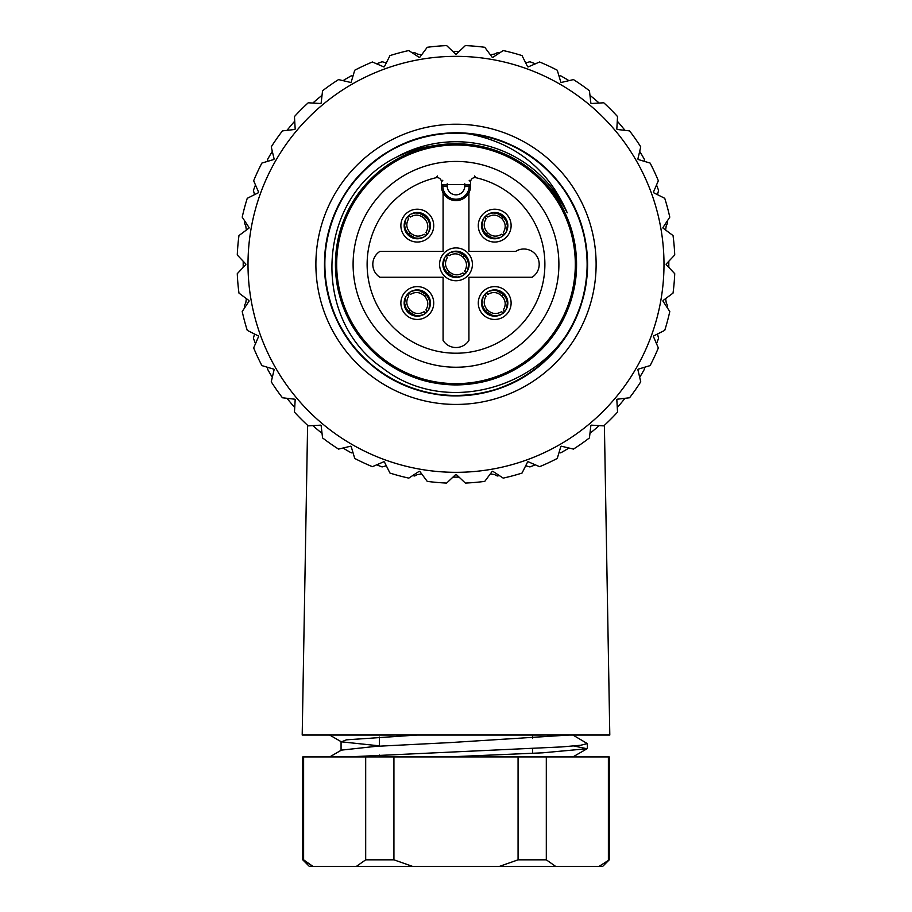 <?xml version="1.0" encoding="UTF-8"?>
<svg xmlns="http://www.w3.org/2000/svg" width="912" height="912" viewBox="0 0 912 912"><rect width="100%" height="100%" fill="white"/><g stroke="black" fill="none" stroke-linecap="round" stroke-linejoin="round"><path stroke-width="1.37" d="M604.394 425.3L609.797 735.038L302.203 735.038L307.606 425.3M379.369 737.044L379.369 746.13M379.369 755.056L379.369 756.937M609.25 859.834L609.25 756.937L303.616 756.937L303.616 859.834L312.953 866.4L302.75 859.834L309.316 866.4L602.684 866.4L609.25 859.834L599.047 866.4M303.616 756.937L302.75 756.937L302.75 859.834M356.353 866.4L365.689 859.834L365.689 756.937M555.647 866.4L546.311 859.834L546.311 756.937M608.384 756.937L608.384 859.834M412.6 866.4L393.927 859.834L393.927 756.937M499.4 866.4L518.073 859.834L518.073 756.937M447.393 756.937L542.48 752.833L587.009 748.729L573.796 745.993M572.896 735.038L587.351 743.588L580.67 745.264L561.507 746.928L346.834 756.937M417.012 735.038L346.4 739.837L341.476 741.844L379.369 745.834M329.768 756.869L341.407 750.12L375.869 746.358L450.243 742.585L569.054 735.038M393.927 859.834L365.689 859.834M546.311 859.834L518.073 859.834M558.896 264.332A102.896 102.896 0 0 1 404.552 353.446A102.896 102.896 0 0 1 404.552 175.218A102.896 102.896 0 0 1 558.896 264.332M486.506 293.254L484.922 294.838M502.9 312.816L504.484 311.231M504.803 311.585L503.321 309.932C506.251 304.961 505.738 300.31 501.782 295.955C497.428 292 492.776 291.487 487.806 294.428L486.153 292.934M488.581 291.418L492.925 290.324L496.926 290.723L503.321 294.416L506.08 298.292L507.38 302.887L506.308 309.179M503.253 313.135L501.6 311.653C496.63 314.583 491.978 314.07 487.624 310.114C483.668 305.759 483.155 301.108 486.085 296.149M484.603 294.485L486.085 296.138M500.825 314.651L496.481 315.746L492.48 315.347L486.073 311.665L483.326 307.777L482.026 303.183L483.098 296.89M472.416 264.332A16.416 16.416 0 0 0 441.784 256.124A16.416 16.416 0 0 0 451.748 280.189A16.416 16.416 0 0 0 472.416 264.332M443.084 192.774L443.084 192.774A14.558 14.558 0 0 0 468.916 192.774L468.916 251.416L515.622 251.416A15.322 15.322 0 0 1 536.792 256.09A15.322 15.322 0 0 1 532.118 277.248L468.916 277.248L468.916 340.45A15.322 15.322 0 0 1 443.084 340.45L443.084 277.248L379.882 277.248A15.322 15.322 0 0 1 379.882 251.416L443.084 251.416L443.084 192.808A14.569 14.569 0 0 1 441.431 186.059L441.431 181.99M506.308 214.024A16.416 16.416 0 0 1 498.955 241.486A16.416 16.416 0 0 1 478.846 221.377A16.416 16.416 0 0 1 506.308 214.024M506.308 291.43A16.416 16.416 0 0 1 498.955 318.892A16.416 16.416 0 0 1 478.846 298.783A16.416 16.416 0 0 1 506.308 291.43M428.914 214.024A16.416 16.416 0 0 1 421.549 241.486A16.416 16.416 0 0 1 401.44 221.377A16.416 16.416 0 0 1 428.914 214.024M428.914 291.43A16.416 16.416 0 0 1 421.549 318.892A16.416 16.416 0 0 1 401.44 298.783A16.416 16.416 0 0 1 428.914 291.43M469.156 180.245L470.581 181.99A4.389 4.389 50.7 0 1 475.939 177.715A88.874 88.874 0 0 1 529.405 314.446A88.874 88.874 0 0 1 382.595 314.446A88.874 88.874 0 0 1 436.061 177.726A4.389 4.389 -51.7 0 1 441.442 181.99L442.833 180.245M470.569 181.99L470.569 186.059A14.569 14.569 0 0 1 468.916 192.808L468.916 192.774M540.371 348.703A119.324 119.324 0 0 1 340.746 295.214A119.324 119.324 0 0 1 486.883 149.078A119.324 119.324 0 0 1 540.371 348.703M474.434 175.959L475.927 177.726M436.073 177.726L437.566 175.959M485.412 293.744A13.133 13.133 0 0 0 491.306 315.723A13.133 13.133 0 0 0 507.391 299.638A13.133 13.133 0 0 0 485.412 293.744M485.412 234.92A13.133 13.133 0 0 0 507.391 229.026A13.133 13.133 0 0 0 491.306 212.941A13.133 13.133 0 0 0 485.412 234.92M408.006 312.326A13.133 13.133 0 0 0 429.985 306.432A13.133 13.133 0 0 0 413.9 290.347A13.133 13.133 0 0 0 408.006 312.326M408.006 216.338A13.133 13.133 0 0 0 413.9 238.317A13.133 13.133 0 0 0 429.985 222.232A13.133 13.133 0 0 0 408.006 216.338M446.709 273.623A13.133 13.133 0 0 0 468.688 267.729A13.133 13.133 0 0 0 452.603 251.644A13.133 13.133 0 0 0 446.709 273.623M563.89 317.809C590.531 266.247 572.998 198.542 525.551 166.041C479.176 132.001 409.306 138.339 369.827 180.223C328.97 220.67 324.17 290.711 359.442 336.277C392.912 382.983 461.506 398.749 511.985 370.945C563.559 345.124 589.448 279.79 570.046 225.697C552.558 170.806 492.206 134.976 435.708 145.646C378.822 154.356 333.917 208.244 335.593 265.768C335.297 323.27 381.421 376.154 438.558 383.473C495.262 392.798 554.849 355.566 570.958 300.185C589.198 245.556 561.336 180.861 509.352 156.385C458.177 129.903 390.154 147.254 357.732 194.735C323.646 241.121 330.019 310.981 371.857 350.47C412.315 391.362 482.311 396.127 527.888 360.935C574.594 327.431 590.372 258.985 562.658 208.438C537.065 157.024 471.458 130.735 417.434 150.263C362.486 167.694 326.656 228.091 337.303 284.578C345.979 341.498 399.889 386.392 457.391 384.739C514.915 385.069 567.766 338.933 575.13 281.831C584.467 225.104 547.246 165.585 491.933 149.408C437.441 131.225 372.609 158.791 348.088 210.9C321.503 262.075 338.899 330.155 386.357 362.566C432.733 396.72 502.615 390.313 542.104 348.509C583.042 308.062 587.761 238.066 552.638 192.489C519.122 145.76 450.733 130.017 400.174 157.639C348.794 183.38 322.403 248.509 341.897 302.795C359.214 357.778 419.714 393.71 476.178 383.04C533.155 374.433 578.037 320.465 576.407 262.998C576.772 205.428 530.613 152.612 473.556 145.202C416.807 135.854 357.333 173.075 341.099 228.331C322.951 282.868 350.345 347.552 402.466 372.199C453.424 398.806 521.892 381.547 554.188 334.043C588.308 287.565 582.209 217.934 540.155 178.216C551.247 188.066 560.276 199.591 567.241 212.792A122.607 122.607 0 0 0 396.23 157.286C316.316 196.81 309.841 318.767 382.721 368.129C451.964 422.131 564.619 381.273 583.646 295.363A131.362 131.362 0 0 0 465.827 133.346C513.98 141.713 547.793 168.196 567.241 212.792M396.23 157.286C409.511 150.719 423.567 146.695 438.398 145.213A120.418 120.418 0 0 1 540.155 178.216M559.751 344.896C600.278 294.599 595.023 216.406 549.161 171.718C504.803 125.491 426.406 120.076 376.177 160.01C324.649 197.927 308.986 275.185 342.296 330.121C373.373 386.403 448.043 411.255 506.627 385.548C566.261 361.904 600.689 291.281 582.734 229.767C566.979 167.705 501.475 124.214 438.045 134.201C374.536 141.577 322.688 201.506 324.649 265.472C323.954 329.699 376.542 388.181 440.211 394.736C503.698 403.583 568.552 359.225 583.281 296.822C600.21 235.091 564.745 164.878 504.587 142.283C445.523 117.317 371.127 143.993 341.191 200.503C308.951 256.01 325.744 332.8 377.91 369.953C428.731 408.952 507.049 402.454 550.666 355.395C595.867 310.126 599.697 231.42 558.463 182.126C519.247 131.18 441.67 117.887 387.634 152.167C332.264 184.532 308.894 259.567 335.947 317.65C360.901 376.622 432.208 409.705 493.403 390.256C555.066 373.361 597.269 306.329 585.675 243.367C576.658 179.767 515.839 129.903 451.907 133.038C387.805 133.882 330.406 187.541 325.276 251.45C317.866 315.028 363.523 379.073 426.406 392.32C488.536 408.086 558.087 370.466 579.131 310.08C602.615 250.344 574.412 176.974 517.241 148.12C461.107 117.249 384.67 135.512 348.658 188.613C310.832 240.209 318.915 318.562 367.126 361.072C413.592 405.521 492.286 406.934 540.52 364.891C590.372 324.524 602.137 246.821 566.626 193.492C533.053 138.966 457.55 117.044 400.003 145.51C341.601 171.536 310.012 244.142 330.976 304.642C349.501 366.157 417.16 406.262 479.883 393.505C543.119 382.983 591.751 321.263 587.168 257.321C584.843 193.367 530.191 136.937 465.827 133.346C530.191 136.937 584.843 193.367 587.168 257.321C591.751 321.263 543.119 382.983 479.883 393.505C417.16 406.262 349.501 366.157 330.976 304.642C310.012 244.142 341.601 171.536 400.003 145.51C457.55 117.044 533.053 138.966 566.626 193.492C602.137 246.821 590.372 324.524 540.52 364.891C492.286 406.934 413.592 405.521 367.126 361.072C318.915 318.562 310.832 240.209 348.658 188.613C384.67 135.512 461.107 117.249 517.241 148.12C574.412 176.974 602.615 250.344 579.131 310.08C558.087 370.466 488.536 408.086 426.406 392.32C363.523 379.073 317.866 315.028 325.276 251.45C330.406 187.541 387.805 133.882 451.907 133.038C515.839 129.903 576.658 179.767 585.675 243.367C597.269 306.329 555.066 373.361 493.403 390.256C432.208 409.705 360.901 376.622 335.947 317.65C308.894 259.567 332.264 184.532 387.634 152.167C441.67 117.887 519.247 131.18 558.463 182.126C599.697 231.42 595.867 310.126 550.666 355.395C507.049 402.454 428.731 408.952 377.91 369.953C325.744 332.8 308.951 256.01 341.191 200.503C371.127 143.993 445.523 117.317 504.587 142.283C564.745 164.878 600.21 235.091 583.281 296.822C568.552 359.225 503.698 403.583 440.211 394.736C376.542 388.181 323.954 329.699 324.649 265.472C322.688 201.506 374.536 141.577 438.045 134.201C501.475 124.214 566.979 167.705 582.734 229.767C600.689 291.281 566.261 361.904 506.627 385.548C448.043 411.255 373.373 386.403 342.296 330.121C308.986 275.185 324.649 197.927 376.177 160.01C426.406 120.076 504.803 125.491 549.161 171.718C595.023 216.406 600.278 294.599 559.751 344.896C600.278 294.599 595.023 216.406 549.161 171.718C504.803 125.491 426.406 120.076 376.177 160.01C324.649 197.927 308.986 275.185 342.296 330.121C373.373 386.403 448.043 411.255 506.627 385.548C566.261 361.904 600.689 291.281 582.734 229.767C566.979 167.705 501.475 124.214 438.045 134.201C374.536 141.577 322.688 201.506 324.649 265.472C323.954 329.699 376.542 388.181 440.211 394.736C503.698 403.583 568.552 359.225 583.281 296.822C600.21 235.091 564.745 164.878 504.587 142.283C445.523 117.317 371.127 143.993 341.191 200.503C308.951 256.01 325.744 332.8 377.91 369.953C428.731 408.952 507.049 402.454 550.666 355.395C595.867 310.126 599.697 231.42 558.463 182.126C519.247 131.18 441.67 117.887 387.634 152.167C332.264 184.532 308.894 259.567 335.947 317.65C360.901 376.622 432.208 409.705 493.403 390.256C555.066 373.361 597.269 306.329 585.675 243.367C576.658 179.767 515.839 129.903 451.907 133.038C387.805 133.882 330.406 187.541 325.276 251.45C317.866 315.028 363.523 379.073 426.406 392.32C488.536 408.086 558.087 370.466 579.131 310.08C602.615 250.344 574.412 176.974 517.241 148.12C461.107 117.249 384.67 135.512 348.658 188.613C310.832 240.209 318.915 318.562 367.126 361.072C413.592 405.521 492.286 406.934 540.52 364.891C590.372 324.524 602.137 246.821 566.626 193.492C533.053 138.966 457.55 117.044 400.003 145.51C341.601 171.536 310.012 244.142 330.976 304.642C349.501 366.157 417.16 406.262 479.883 393.505C543.119 382.983 591.751 321.263 587.168 257.321C584.843 193.367 530.191 136.937 465.827 133.346M596.117 264.332A140.117 140.117 0 0 1 323.885 310.992A140.117 140.117 0 0 1 387.691 141.998A140.117 140.117 0 0 1 596.117 264.332M456 472.325A207.982 207.982 0 0 0 636.12 160.341A207.982 207.982 0 0 0 275.88 160.341A207.982 207.982 0 0 0 456 472.325M484.774 47.299L492.218 57.296A210.17 210.17 0 0 1 492.776 57.399L503.196 50.548A218.937 218.937 0 0 1 522.029 55.598L527.615 66.736A210.17 210.17 0 0 1 528.151 66.929L539.596 61.993A218.937 218.937 0 0 1 557.266 70.224L560.834 82.171A210.17 210.17 0 0 1 561.336 82.456L573.466 79.583A218.937 218.937 0 0 1 589.437 90.767L590.873 103.147A210.17 210.17 0 0 1 591.318 103.512L603.767 102.782A218.937 218.937 0 0 1 617.549 116.576L616.82 129.014A210.17 210.17 0 0 1 617.185 129.458L629.565 130.895A218.937 218.937 0 0 1 640.748 146.866L637.876 158.996A210.17 210.17 0 0 1 638.161 159.497L650.108 163.066A218.937 218.937 0 0 1 658.339 180.736L653.402 192.181A210.17 210.17 0 0 1 653.596 192.717L664.745 198.314A218.937 218.937 0 0 1 669.784 217.147L662.933 227.555A210.17 210.17 0 0 1 663.035 228.114L673.033 235.558A218.937 218.937 0 0 1 674.732 254.984L666.17 264.047A210.17 210.17 0 0 1 666.17 264.617L674.732 273.68A218.937 218.937 0 0 1 673.033 293.105L663.035 300.55A210.17 210.17 0 0 1 662.933 301.108L669.784 311.528A218.937 218.937 0 0 1 664.745 330.361L653.596 335.947A210.17 210.17 0 0 1 653.402 336.482L658.339 347.928A218.937 218.937 0 0 1 650.108 365.598L638.161 369.178A210.17 210.17 0 0 1 637.876 369.668L640.748 381.797A218.937 218.937 0 0 1 629.565 397.769L617.185 399.217A210.17 210.17 0 0 1 616.82 399.65L617.549 412.099A218.937 218.937 0 0 1 603.767 425.881L591.318 425.152A210.17 210.17 0 0 1 590.873 425.516L589.437 437.908A218.937 218.937 0 0 1 573.466 449.092L561.336 446.207A210.17 210.17 0 0 1 560.834 446.492L557.266 458.44A218.937 218.937 0 0 1 539.596 466.682L528.151 461.734A210.17 210.17 0 0 1 527.615 461.928L522.029 473.077A218.937 218.937 0 0 1 503.196 478.116L492.776 471.265A210.17 210.17 0 0 1 492.218 471.367L484.774 481.365A218.937 218.937 0 0 1 465.348 483.064L456.285 474.514A210.17 210.17 0 0 1 455.715 474.514L446.652 483.064A218.937 218.937 0 0 1 427.226 481.365L419.782 471.367A210.17 210.17 0 0 1 419.224 471.265L408.804 478.116A218.937 218.937 0 0 1 389.971 473.077L384.385 461.928A210.17 210.17 0 0 1 383.849 461.734L372.404 466.682A218.937 218.937 0 0 1 354.734 458.44L351.166 446.492A210.17 210.17 0 0 1 350.664 446.207L338.534 449.092A218.937 218.937 0 0 1 322.563 437.908L321.127 425.516A210.17 210.17 0 0 1 320.682 425.152L308.233 425.881A218.937 218.937 0 0 1 294.451 412.099L295.18 399.65A210.17 210.17 0 0 1 294.815 399.217L282.435 397.769A218.937 218.937 0 0 1 271.252 381.797L274.124 369.668A210.17 210.17 0 0 1 273.839 369.178L261.892 365.598A218.937 218.937 0 0 1 253.661 347.928L258.598 336.482A210.17 210.17 0 0 1 258.404 335.947L247.255 330.361A218.937 218.937 0 0 1 242.216 311.528L249.067 301.108A210.17 210.17 0 0 1 248.965 300.55L238.967 293.105A218.937 218.937 0 0 1 237.268 273.68L245.83 264.617A210.17 210.17 0 0 1 245.83 264.047L237.268 254.984A218.937 218.937 0 0 1 238.967 235.558L248.965 228.114A210.17 210.17 0 0 1 249.067 227.555L242.216 217.147A218.937 218.937 0 0 1 247.255 198.314L258.404 192.717A210.17 210.17 0 0 1 258.598 192.181L253.661 180.736A218.937 218.937 0 0 1 261.892 163.066L273.839 159.497A210.17 210.17 0 0 1 274.124 158.996L271.252 146.866A218.937 218.937 0 0 1 282.435 130.895L294.815 129.458A210.17 210.17 0 0 1 295.18 129.014L294.451 116.576A218.937 218.937 0 0 1 308.233 102.782L320.682 103.512A210.17 210.17 0 0 1 321.127 103.147L322.563 90.767A218.937 218.937 0 0 1 338.534 79.583L350.664 82.456A210.17 210.17 0 0 1 351.166 82.171L354.734 70.224A218.937 218.937 0 0 1 372.404 61.993L383.849 66.929A210.17 210.17 0 0 1 384.385 66.736L389.971 55.598A218.937 218.937 0 0 1 408.804 50.548L419.224 57.399A210.17 210.17 0 0 1 419.782 57.296L427.226 47.299A218.937 218.937 0 0 1 446.652 45.6L455.715 54.161A210.17 210.17 0 0 1 456.285 54.161L465.348 45.6A218.937 218.937 0 0 1 484.774 47.299M486.506 215.848L484.922 217.432M502.9 235.421L504.484 233.837M504.803 234.179L503.321 232.526C506.251 227.555 505.738 222.904 501.782 218.561C497.428 214.594 492.776 214.081 487.806 217.022L486.153 215.54M488.581 214.012L492.925 212.929L496.926 213.317L503.321 217.01L506.08 220.886L507.38 225.481L506.308 231.785M503.253 235.729L501.6 234.247C496.63 237.177 491.978 236.664 487.624 232.708C483.668 228.365 483.155 223.702 486.085 218.743M484.603 217.079L486.085 218.732M500.825 237.257L496.481 238.34L492.48 237.941L486.073 234.259L483.326 230.371L482.026 225.777L483.098 219.484M409.1 215.848L407.516 217.432M425.494 235.421L427.078 233.837M427.397 234.179L425.915 232.526C428.845 227.555 428.332 222.904 424.376 218.561C420.022 214.594 415.37 214.081 410.4 217.022L408.747 215.54M411.175 214.012L415.519 212.929L419.52 213.317L425.927 217.01L428.674 220.886L429.974 225.481L428.902 231.785M425.847 235.729L424.194 234.247C419.224 237.177 414.572 236.664 410.218 232.708C406.262 228.365 405.749 223.702 408.69 218.743M407.197 217.079L408.679 218.732M423.419 237.257L419.075 238.34L415.074 237.941L408.679 234.259L405.92 230.371L404.62 225.777L405.692 219.484M409.1 293.254L407.516 294.838M425.494 312.816L427.078 311.231M427.397 311.585L425.915 309.932C428.845 304.961 428.332 300.31 424.376 295.955C420.022 292 415.37 291.487 410.4 294.428L408.747 292.934M411.175 291.418L415.519 290.324L419.52 290.723L425.927 294.416L428.674 298.292L429.974 302.887L428.902 309.179M425.847 313.135L424.194 311.653C419.224 314.583 414.572 314.07 410.218 310.114C406.262 305.759 405.749 301.108 408.69 296.149M407.197 294.485L408.679 296.138M423.419 314.651L419.075 315.746L415.074 315.347L408.679 311.665L405.92 307.777L404.62 303.183L405.692 296.89M490.28 54.697L494.692 54.047L497.302 52.679A215.654 215.654 0 0 1 499.343 53.078M452.933 51.528L459.067 51.528M412.657 53.078A215.654 215.654 0 0 1 414.698 52.679L417.571 54.15L421.72 54.697M376.633 63.817A215.654 215.654 0 0 1 382.094 61.742L386.323 62.871M343.026 80.644A215.654 215.654 0 0 1 351.314 75.799L352.955 76.175M312.839 103.056A215.654 215.654 0 0 1 322.027 95.35M287.018 130.359A215.654 215.654 0 0 1 294.724 121.182M267.843 161.287L267.467 159.646A215.654 215.654 0 0 1 272.312 151.358M254.539 194.655L253.411 190.437A215.654 215.654 0 0 1 255.485 184.976M246.365 230.052L245.716 225.64L244.348 223.03A215.654 215.654 0 0 1 244.747 221M243.196 267.41L243.196 261.265M244.747 307.675A215.654 215.654 0 0 1 244.348 305.634L245.807 302.761L246.365 298.612M255.485 343.699A215.654 215.654 0 0 1 253.411 338.238L254.539 334.009M272.312 377.306A215.654 215.654 0 0 1 267.467 369.018L267.843 367.376M294.724 407.493A215.654 215.654 0 0 1 287.018 398.305M322.027 433.325A215.654 215.654 0 0 1 312.839 425.608M352.955 452.489L351.314 452.865A215.654 215.654 0 0 1 343.026 448.02M386.323 465.793L382.094 466.921A215.654 215.654 0 0 1 376.633 464.846M421.72 473.966L417.308 474.616L414.698 475.996A215.654 215.654 0 0 1 412.657 475.585M459.067 477.136L452.933 477.136M499.343 475.585A215.654 215.654 0 0 1 497.302 475.996L494.429 474.525L490.28 473.966M535.367 464.846A215.654 215.654 0 0 1 529.906 466.921L525.677 465.793M568.974 448.02A215.654 215.654 0 0 1 560.686 452.865L559.045 452.489M599.161 425.608A215.654 215.654 0 0 1 589.973 433.325M624.982 398.305A215.654 215.654 0 0 1 617.276 407.493M644.157 367.376L644.533 369.018A215.654 215.654 0 0 1 639.688 377.306M657.461 334.009L658.589 338.238A215.654 215.654 0 0 1 656.515 343.699M665.635 298.612L666.284 303.023L667.652 305.634A215.654 215.654 0 0 1 667.253 307.675M668.804 261.265L668.804 267.41M667.253 221A215.654 215.654 0 0 1 667.652 223.03L666.193 225.902L665.635 230.052M656.515 184.976A215.654 215.654 0 0 1 658.589 190.437L657.461 194.655M639.688 151.358A215.654 215.654 0 0 1 644.533 159.646L644.157 161.287M617.276 121.182A215.654 215.654 0 0 1 624.982 130.359M589.973 95.35A215.654 215.654 0 0 1 599.161 103.056M559.045 76.175L560.686 75.799A215.654 215.654 0 0 1 568.974 80.644M525.677 62.882L529.906 61.742A215.654 215.654 0 0 1 535.367 63.817M447.803 254.551L446.219 256.135M464.197 274.124L465.781 272.54M466.1 272.882L464.618 271.229C467.548 266.258 467.035 261.607 463.079 257.264C458.725 253.297 454.073 252.784 449.103 255.725L447.45 254.231M449.878 252.715L454.222 251.621L458.223 252.02L464.63 255.713L467.377 259.589L468.677 264.184L467.605 270.476M464.55 274.432L462.897 272.95C457.927 275.88 453.275 275.367 448.921 271.411C444.965 267.056 444.452 262.405 447.393 257.446M445.9 255.782L447.382 257.435M462.122 275.96L457.778 277.043L453.777 276.644L447.37 272.962L444.623 269.074L443.323 264.48L444.395 258.187M503.321 294.416L501.782 295.955M486.073 311.665L487.624 310.114M464.789 183.802L464.789 186.059A8.789 8.789 0 0 1 456 194.849A8.789 8.789 0 0 1 447.211 186.059L447.211 183.802M464.789 186.059L469.167 186.059A13.167 13.167 0 0 1 456 199.226A13.167 13.167 0 0 1 442.833 186.059L442.833 184.406M447.211 186.059L441.431 186.059M469.167 184.406L469.167 186.059L470.569 186.059M503.321 217.01L501.782 218.549M486.073 234.259L487.624 232.708M425.927 217.01L424.376 218.549M408.679 234.259L410.218 232.708M425.927 294.416L424.376 295.955M408.679 311.665L410.218 310.114M464.618 255.713L463.079 257.252M447.382 272.962L448.921 271.411M532.631 735.038L532.631 738.515M532.631 748.547L532.631 753.335M587.362 748.376L587.362 743.588M341.065 741.433L341.065 750.325M587.054 748.741L572.827 756.971M329.654 735.038L341.407 741.844M441.431 184.646L470.569 184.646"/></g></svg>
